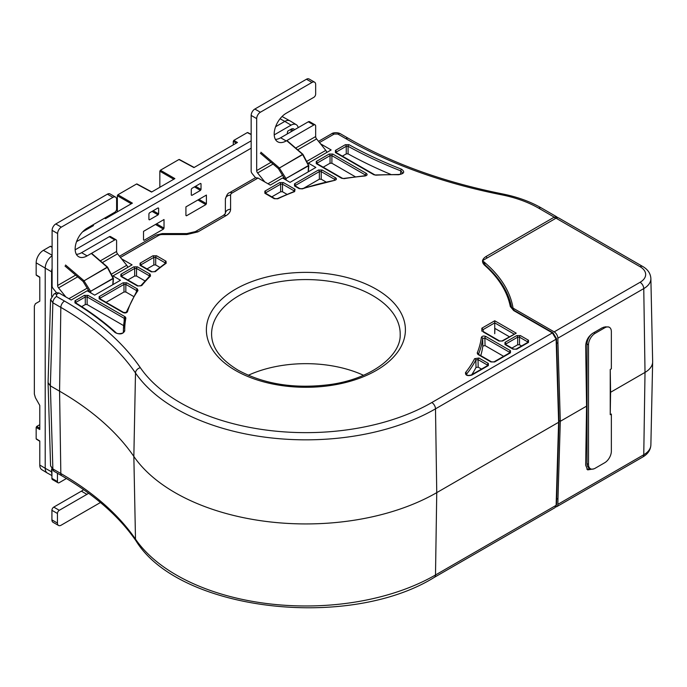 <?xml version="1.0" encoding="UTF-8"?>
<svg xmlns="http://www.w3.org/2000/svg" width="687" height="687" viewBox="0 0 687 687"><rect width="100%" height="100%" fill="white"/><g stroke="black" fill="none" stroke-linecap="round" stroke-linejoin="round"><path stroke-width="1.03" d="M556.032 218.191A5.213 3.006 -60 0 1 558.643 217.934L642.68 266.453A5.213 3.006 -60 0 0 640.078 266.711L556.032 218.191L482.463 260.665A169.423 97.812 180 0 1 513.052 308.128L554.186 331.873L640.078 282.288A19.073 11.018 0 0 0 640.078 266.711M555.869 506.886A5.213 3.006 -120 0 0 556.796 506.645A5.213 3.006 -120 0 0 557.878 504.335L557.956 499.2L556.702 498.47M513.052 309.605L513.052 308.128M556.625 342.65L557.956 343.414L557.878 338.184A5.213 3.006 -120 0 0 554.186 331.873M610.236 369.469L611.353 368.825L611.353 331.632A9.386 5.419 120 0 0 609.412 327.338A9.386 5.419 120 0 0 604.723 327.802L595.14 333.341A9.386 5.419 120 0 0 588.501 344.831L588.501 464.438A9.386 5.419 120 0 0 590.442 468.732A9.386 5.419 120 0 0 595.14 468.268L604.723 462.729A9.386 5.419 120 0 0 611.353 451.239L611.353 414.046L610.236 414.699L610.236 369.469L610.588 392.277L645.016 372.397A26.063 15.045 0 0 0 652.65 361.946A26.063 15.045 0 0 0 652.65 361.568L650.872 278.51A24.285 14.023 180 0 1 643.762 288.6A5.213 3.006 -120 0 0 640.078 282.288M610.588 392.277L610.236 414.699M557.956 343.414L560.309 421.303L557.956 499.2M558.986 420.538L560.309 421.303L586.561 406.146L585.676 346.008C585.968 340.503 588.39 336.226 592.924 333.169L602.164 327.828L605.273 326.84L608.819 327.003M593.877 468.852L587.66 469.891L585.676 465.228L586.561 406.146M591.516 334.14A9.386 5.419 120 0 0 587.024 343.981L587.024 463.588A9.386 5.419 120 0 0 588.974 467.881L590.442 468.732M586.835 469.187L590.356 468.68M586.526 404.042L587.024 403.75M57.45 473.266L57.45 481.578A2.611 1.503 120 0 0 57.991 482.763A2.611 1.503 120 0 0 59.297 482.635L66.45 478.504M57.991 482.763L52.461 479.578A2.611 1.503 -60 0 1 51.92 478.384L51.92 469.496M88.623 493.24A16.943 9.781 -60 0 1 86.914 494.357L59.297 510.304A2.611 1.503 120 0 0 57.45 513.498L57.45 523.073A5.213 3.006 120 0 0 58.532 525.461A5.213 3.006 120 0 0 61.134 525.203L100.448 502.506M58.532 525.461L53.002 522.266A5.213 3.006 -60 0 1 51.92 519.879L51.92 510.304A2.611 1.503 -60 0 1 53.766 507.109L81.384 491.162A16.943 9.781 120 0 0 83.616 489.642M255.504 177.718L252.077 173.459A2.611 1.503 60 0 1 251.159 171.08L251.159 115.416A5.213 3.006 -60 0 1 254.843 109.035L306.445 79.245A5.213 3.006 -60 0 1 309.056 78.979L314.586 82.174A5.213 3.006 120 0 0 311.975 82.431L306.445 79.245M254.843 109.035L260.373 112.23A5.213 3.006 120 0 0 256.68 118.611L256.68 170.591A2.611 1.503 -120 0 0 257.608 172.961L264.839 181.961M275.401 139.401A16.943 9.781 120 0 0 280.648 137.769L308.291 121.805A2.611 1.503 -60 0 1 309.597 121.676L315.127 124.871A2.611 1.503 120 0 1 315.659 126.065L315.659 136.541A2.611 1.503 -120 0 0 316.587 138.911L325.801 150.376A2.611 1.503 60 0 1 326.711 152.497M315.127 124.871A2.611 1.503 120 0 0 313.822 125L286.17 140.955A16.943 9.781 -60 0 1 277.703 141.797A16.943 9.781 -60 0 1 275.109 128.203A16.943 9.781 -60 0 1 286.196 113.278L313.822 97.331A2.611 1.503 120 0 0 315.659 94.136L315.659 84.561A5.213 3.006 120 0 0 314.586 82.174M260.373 112.23L311.975 82.431M56.454 292.645L53.028 288.377A2.611 1.503 60 0 1 52.1 286.007L52.1 230.343A5.213 3.006 -60 0 1 55.793 223.953L107.395 194.163A5.213 3.006 -60 0 1 110.006 193.906L115.536 197.1A5.213 3.006 120 0 0 112.926 197.358L107.395 194.163M55.793 223.953L61.323 227.148A5.213 3.006 120 0 0 57.631 233.537L57.631 285.509A2.611 1.503 -120 0 0 58.558 287.887L65.823 296.93M76.351 254.319A16.943 9.781 120 0 0 81.59 252.687L109.242 236.723A2.611 1.503 -60 0 1 110.547 236.594L116.069 239.789A2.611 1.503 120 0 1 116.61 240.982L116.61 251.459A2.611 1.503 -120 0 0 117.537 253.838L126.751 265.294A2.611 1.503 60 0 1 127.662 267.415M116.069 239.789A2.611 1.503 120 0 0 114.772 239.918L87.12 255.882A16.943 9.781 -60 0 1 78.653 256.715A16.943 9.781 -60 0 1 76.059 243.129A16.943 9.781 -60 0 1 87.146 228.196L114.772 212.249A2.611 1.503 120 0 0 116.61 209.063L116.61 199.479A5.213 3.006 120 0 0 115.536 197.1M61.323 227.148L112.926 197.358M112.522 276.586L112.969 275.899L120.491 280.244L94.686 295.144L87.163 290.799L71.182 300.021L58.953 292.963L56.557 294.345A5.213 3.006 -120 0 0 53.947 294.088L50.58 299.48L48.073 382.582L50.357 385.854L52.873 468.929L50.58 465.846L48.073 382.762L50.357 385.854L59.571 391.178A333.633 192.618 180 0 1 133.845 456.443A185.061 106.846 0 0 0 436.752 492.639L558.634 422.273L558.634 421.208L558.634 422.273L436.752 492.639L435.498 574.985A5.213 3.006 60 0 1 434.416 577.303C348.549 630.735 179.024 610.949 136.043 540.901C119.186 516.444 94.48 494.752 61.907 475.833A5.213 3.006 -60 0 1 60.834 473.523A335.402 193.648 180 0 1 135.494 539.132L133.845 456.443A185.061 106.846 0 0 0 436.752 492.639L435.498 408.842A183.283 105.815 180 0 1 135.494 372.989A5.213 3.959 -34.5 0 1 140.337 367.7A178.07 102.81 0 0 0 431.814 402.53L552.391 332.912L556.127 339.198A1.305 0.756 -1.7 0 0 556.504 338.639L553.044 332.852A1.305 0.756 120 0 0 552.391 332.912L513.67 310.558L510.312 306.531A165.318 95.441 0 0 0 484.421 265.07C481.475 262.039 481.982 259.205 485.949 256.577L554.237 217.152L538.711 208.187A97.271 56.162 0 0 0 501.544 194.79A407.58 235.315 180 0 1 345.836 138.645L337.875 134.051L334.191 134.051L319.498 142.535M136.043 540.901A5.213 3.959 145.5 0 1 135.494 539.132A183.283 105.815 0 0 0 435.498 574.985L556.127 505.34L555.01 507.676L434.416 577.303M248.282 375.282A92.53 53.423 180 0 1 363.5 375.282A92.53 53.423 180 0 0 248.282 375.282M555.002 507.684L556.504 504.833A1.305 0.756 -178.3 0 1 556.127 505.34L558.634 421.208M50.58 299.48L52.873 302.778L50.357 385.854L59.571 391.178A333.633 192.618 180 0 1 133.845 456.443L135.494 372.989A335.402 193.648 0 0 0 60.834 307.381A5.213 3.006 -60 0 1 64.518 301.069A340.615 196.654 180 0 1 140.337 367.7M320.511 143.798L331.143 149.938L308.334 163.111L315.857 167.448L290.051 182.347L282.529 178.002L270.257 185.086L258.029 178.027L255.427 177.761L229.518 192.721C227.895 192.961 226.521 195.125 225.388 199.213L225.379 199.29A5.213 4.259 0 0 1 230.592 195.108L230.592 209.277C230.523 211.759 228.994 213.889 226.014 215.658L197.908 231.888L186.847 234.533L162.312 234.533A5.213 3.006 0 0 0 158.628 235.418L120.448 257.453M121.496 258.759L132.076 264.864L112.969 275.899M124.733 330.928C122.939 334.208 119.736 334.758 115.124 332.577A345.905 199.702 0 0 0 74.943 302.881L74.995 300.786L84.364 295.367L88.048 295.367L125.137 316.784L125.884 318.012A181.17 104.596 0 0 0 124.733 330.928A1.305 1.065 179 0 0 123.428 331.984L123.428 332.036C124.424 333.272 117.159 334.612 116 332.68L116 332.68A1.305 0.893 132.1 0 0 115.124 332.577M136.85 291.073L136.893 290.902A1.305 0.988 35 0 1 137.958 290.584A181.17 104.596 0 0 0 127.447 311.752C126.537 313.032 125.06 313.306 123.042 312.551L99.143 298.759L99.143 296.629L123.067 282.812L126.76 282.812L137.391 288.952A1.305 0.756 120 0 0 136.464 290.532L136.756 291.348M149.603 276.303L149.629 276.148A1.305 0.91 46.1 0 1 150.539 276.019A181.17 104.596 0 0 0 141.728 285.586L137.52 286.015L120.886 276.414L120.886 274.285L133.759 266.857L137.443 266.857L150.144 274.182A1.305 0.756 120 0 0 149.225 275.762L149.414 276.681M155.356 271.631L151.346 271.863L140.062 265.345L140.062 263.215L152.926 255.787L156.61 255.787L166.014 261.215L166.185 263.241A181.17 104.596 0 0 0 155.356 271.631A1.305 0.885 -130.8 0 0 154.506 271.708L151.999 271.794A1.305 0.756 120 0 0 151.346 271.863M335.419 152.557L335.419 150.427L345.329 144.708L348.97 144.682A412.87 238.372 0 0 0 401.552 169.234C405.175 171.939 404.145 173.768 398.469 174.73A181.17 104.596 0 0 0 375.952 175.176L373.857 174.747L335.419 152.557A1.305 0.756 -60 0 1 336.072 152.488L335.96 152.54M316.252 163.618L316.252 161.488L329.125 154.06L332.809 154.06L366.377 173.442C367.674 174.627 367.202 175.477 364.943 175.992A181.17 104.596 0 0 0 344.153 178.637L342.246 178.191A1.305 0.756 120 0 0 341.602 178.251L316.252 163.618A1.305 0.756 -60 0 1 316.905 163.558L316.793 163.609M335.685 177.856C336.931 178.895 336.596 179.728 334.689 180.346A181.17 104.596 0 0 0 302.306 188.882L299.154 188.65L294.508 185.962L294.508 183.841L318.433 170.024L322.117 170.024L335.685 177.856A1.305 0.756 120 0 0 334.767 179.436L335.136 179.848M277.754 198.792L274.25 198.698L264.873 193.279L264.873 191.158L279.729 182.579L283.413 182.579L295.049 189.294L294.629 191.621A181.17 104.596 0 0 0 277.754 198.792A1.305 0.678 -115.6 0 0 277.196 198.68L274.903 198.629A1.305 0.756 120 0 0 274.25 198.698M474.614 358.666L478.959 358.03L488.345 363.449L488.345 365.578L471.849 375.093C467.34 376.236 465.236 375.394 465.537 372.552A175.958 101.59 0 0 0 474.614 358.666A1.305 1.022 27.1 0 1 475.868 359.928L478.04 359.627A1.305 0.756 -60 0 1 478.959 358.03M481.364 337.403C482.154 336.003 483.639 335.685 485.812 336.45L510.458 350.679L510.458 352.809L494.623 361.955L490.939 361.955L477.903 354.423L477.207 353.015A175.958 101.59 0 0 0 481.364 337.403A1.305 1.065 7.4 0 1 482.669 338.502L484.885 338.047A1.305 0.756 -60 0 1 485.812 336.45M509.316 336.724L494.898 328.403L494.734 333.719L494.734 320.769L516.229 333.178L502.618 341.027L498.934 341.027L483.15 331.898M504.979 344.522L504.979 342.392L516.744 335.6L520.428 335.6L528.501 340.263L528.501 342.392L516.744 349.185L513.052 349.185L504.979 344.522A1.305 0.756 -60 0 1 505.632 344.453L505.52 344.505M53.947 294.088L56.36 292.696L58.953 292.963M230.592 209.277A5.213 4.259 180 0 0 225.379 213.459L225.388 199.213M307.888 163.789L308.334 163.111M502.618 341.027A1.305 0.756 -120 0 0 501.974 340.967L499.586 340.967A1.305 0.756 120 0 0 498.934 341.027M501.974 340.967L516.229 333.178M481.836 331.16A175.958 101.59 0 0 0 481.836 328.214L483.141 329.571L483.184 331.495A177.263 102.346 180 0 0 483.141 329.614L483.184 331.495M556.882 216.92L554.237 217.152A1.305 0.756 60 0 1 555.156 218.698M125.137 316.784A1.305 0.756 120 0 0 124.21 318.356L87.129 296.947A1.305 0.756 -60 0 1 88.048 295.367M84.364 295.367A1.305 0.756 60 0 1 85.291 296.947L75.913 302.357A1.305 0.756 -120 0 0 74.995 300.786M87.129 304.547L87.129 296.947L85.291 296.947L85.291 304.547L87.129 304.547L123.643 325.629M74.943 302.881A1.305 0.773 -58.6 0 1 75.622 302.83L75.536 302.898M123.377 332.25L123.428 329.58A182.476 105.351 180 0 1 124.587 318.974A1.305 1.056 11.1 0 1 124.605 318.828L123.428 329.58A182.476 105.351 180 0 0 123.428 331.984L123.428 332.061M81.684 306.625L85.291 304.547M127.447 311.752A1.305 1.048 -163.1 0 0 126.219 312.387L123.694 312.491A1.305 0.756 120 0 0 123.042 312.551M136.438 291.546L136.464 290.532L125.833 284.392A1.305 0.756 -60 0 1 126.76 282.812M123.067 282.812A1.305 0.756 60 0 1 123.995 284.392L100.062 298.21A1.305 0.756 -120 0 0 99.143 296.629M125.833 291.992L125.833 284.392L123.995 284.392L123.995 291.992L125.833 291.992L133.372 296.346M99.143 298.759A1.305 0.756 -60 0 1 99.795 298.69L99.684 298.742M106.09 302.323L123.995 291.992M141.728 285.586A1.305 0.962 -141 0 0 140.715 285.835L138.173 285.947A1.305 0.756 120 0 0 137.52 286.015M120.886 276.414A1.305 0.756 -60 0 1 121.539 276.346L121.427 276.397M140.715 285.835L149.629 276.148M149.199 276.56L149.225 275.762L136.524 268.428A1.305 0.756 -60 0 1 137.443 266.857M133.759 266.857A1.305 0.756 60 0 1 134.678 268.428L121.814 275.865A1.305 0.756 -120 0 0 120.886 274.285M136.524 276.028L136.524 268.428L134.678 268.428L134.678 276.028L136.524 276.028L144.974 280.906M127.834 279.978L134.678 276.028M165.481 263.336L165.438 263.233A1.305 0.824 55 0 1 166.185 263.241M166.014 261.215A1.305 0.756 120 0 0 165.095 262.795L165.181 263.808M165.078 263.49L165.095 262.795L155.691 257.367A1.305 0.756 -60 0 1 156.61 255.787M152.926 255.787A1.305 0.756 60 0 1 153.845 257.367L140.981 264.796A1.305 0.756 -120 0 0 140.062 263.215M155.691 264.959L155.691 257.367L153.845 257.367L153.845 264.959L155.691 264.959L159.839 267.355M140.062 265.345A1.305 0.756 -60 0 1 140.706 265.285L140.595 265.337M147.001 268.918L153.845 264.959M401.552 169.234A1.305 0.601 111.5 0 0 400.813 170.9L402.522 172.823C402.651 173.579 401.302 174.137 398.486 174.489L398.469 174.73M345.329 144.708A1.305 0.756 60 0 1 346.248 146.279L348.069 146.271A1.305 0.739 -61.1 0 1 348.97 144.682M342.366 156.121L346.257 153.879L346.248 146.279L336.347 151.999A1.305 0.756 -120 0 0 335.419 150.427M400.573 174.232L400.813 170.9A414.175 239.119 180 0 1 348.069 146.271L348.077 153.871A414.33 239.213 0 0 0 390.903 174.464M346.257 153.879L348.077 153.871M365.845 175.554L364.943 175.992M366.377 173.442A1.305 0.756 120 0 0 365.458 175.022L365.827 175.434M365.432 175.64L365.458 175.022L331.89 155.64A1.305 0.756 -60 0 1 332.809 154.06M329.125 154.06A1.305 0.756 60 0 1 330.043 155.64L317.179 163.068A1.305 0.756 -120 0 0 316.252 161.488M331.89 163.24L331.89 155.64L330.043 155.64L330.043 163.24L331.89 163.24L355.351 176.782M323.199 167.19L330.043 163.24M334.741 180.046L334.767 179.436L321.198 171.595A1.305 0.756 -60 0 1 322.117 170.024M318.433 170.024A1.305 0.756 60 0 1 319.361 171.595L295.427 185.413A1.305 0.756 -120 0 0 294.508 183.841M321.198 179.195L321.198 171.595L319.361 171.595L319.361 179.195L321.198 179.195L325.956 181.943M294.508 185.962A1.305 0.756 -60 0 1 295.161 185.902L295.049 185.954M302.306 188.882A1.305 0.532 -108.6 0 0 301.894 188.71L299.807 188.582A1.305 0.756 120 0 0 299.154 188.65M301.894 188.71L334.689 180.346M304.178 187.963L319.361 179.195M294.508 191.407L294.165 191.458A1.305 0.584 69.4 0 1 294.629 191.621M295.049 189.294A1.305 0.756 120 0 0 294.122 190.874L294.491 191.287M294.105 191.484L294.122 190.874L282.494 184.159A1.305 0.756 -60 0 1 283.413 182.579M279.729 182.579A1.305 0.756 60 0 1 280.648 184.159L265.8 192.729A1.305 0.756 -120 0 0 264.873 191.158M282.494 191.75L282.494 184.159L280.648 184.159L280.648 191.75L282.494 191.75L286.943 194.318M264.873 193.279A1.305 0.756 -60 0 1 265.526 193.219L265.414 193.27M271.82 196.851L280.648 191.75M471.849 375.093A1.305 0.756 -120 0 0 471.205 375.033C468.457 375.609 466.877 375.454 466.482 374.57L466.722 373.917A1.305 0.962 -141.2 0 0 465.537 372.552M471.205 375.033A1.305 0.756 -120 0 0 471.196 375.033L487.693 365.51A1.305 0.756 60 0 1 488.345 365.578M488.345 363.449A1.305 0.756 120 0 0 487.418 365.046L478.04 359.627L478.169 367.15L481.51 369.082M471.763 374.707A177.426 102.432 0 0 0 475.997 367.468L478.169 367.15M466.799 374.93L466.722 373.917A177.263 102.346 180 0 0 475.868 359.928L475.997 367.468M477.903 354.423A1.305 0.756 -60 0 1 478.556 354.363L491.591 361.886A1.305 0.756 120 0 0 490.939 361.955M494.623 361.955A1.305 0.756 -120 0 0 493.97 361.886L491.591 361.886M510.458 350.679A1.305 0.756 120 0 0 509.539 352.276L484.885 338.047L485.039 345.578L503.623 356.313M478.83 354.939L478.478 354.234A177.263 102.346 180 0 0 482.669 338.502L482.815 346.05L485.039 345.578M480.771 355.643A177.426 102.432 0 0 0 482.815 346.05M528.501 340.263A1.305 0.756 120 0 0 527.582 341.843L519.501 337.171L517.663 337.171L505.898 343.964L505.898 345.029M505.915 344.616L505.898 343.964A1.305 0.756 -120 0 0 504.979 342.392M516.744 349.185A1.305 0.756 -120 0 0 516.092 349.116L513.704 349.116A1.305 0.756 120 0 0 513.052 349.185M516.092 349.116L527.856 342.324A1.305 0.756 60 0 1 528.501 342.392M511.918 348.086L517.663 344.771L519.501 344.771L519.501 337.171A1.305 0.756 -60 0 1 520.428 335.6M519.501 344.771L521.562 345.956M516.744 335.6A1.305 0.756 60 0 1 517.663 337.171L517.663 344.771M36.712 439.079L39.786 441.002L39.786 465.047L45.213 468.294L45.213 268.248A10.425 6.02 -60 0 1 52.1 255.779M51.92 474.159A10.271 5.934 120 0 1 51.594 471.849L45.213 468.294A10.425 6.02 120 0 0 47.309 473.034L41.847 469.719A10.288 5.943 -60 0 1 39.786 465.047M251.159 134.566L247.887 132.909M236.345 143.119L233.271 141.342L233.829 140.388L237.444 142.475L193.949 167.585L178.946 159.521L179.505 159.839L178.946 159.521L160.389 170.239L174.876 178.603L151.561 192.059L136.558 183.996L137.108 184.314L136.558 183.996L117.906 194.765L132.393 203.129L105.48 218.664L104.536 218.157M92.59 225.053L93.501 225.585L82.543 231.914M36.712 275.212L39.786 277.127L39.786 301.181L35.415 303.706L34.35 306.076L34.35 394.063L35.415 397.704L39.786 405.459L39.786 429.504L36.162 427.417L36.712 426.455L39.786 428.233M51.594 296.286L51.594 271.803L36.162 262.829A10.202 5.891 -60 0 1 43.375 250.343L50.314 246.332L50.864 246.659M52.1 268.411A10.271 5.934 120 0 0 51.594 271.803M75.166 249.802L251.159 148.194M274.216 134.884L291.082 125.146L284.813 121.401L275.599 126.717M298.175 127.645A10.271 5.934 120 0 0 296.277 124.673A10.271 5.934 120 0 0 291.082 125.146M51.594 471.849L51.594 469.041M158.062 207.903L158.637 208.213L158.637 213.915L158.087 214.868L149.457 219.849L148.907 219.531L148.907 213.829L149.457 212.876L158.087 207.895L158.637 208.213L158.087 207.895M148.907 219.505L149.457 219.849L148.907 219.531M201.025 183.738L201.025 189.44L200.475 190.402L191.853 195.374L191.295 195.056L191.295 189.354L191.853 188.401L200.475 183.42L201.025 183.738M191.295 195.039L191.853 195.374L191.295 195.056M287.149 134.017L287.698 131.157L291.082 129.199A5.307 3.066 -60 0 1 293.701 128.924A5.307 3.066 -60 0 1 294.491 129.774M163.463 229.089L144.081 240.278L143.523 239.961L143.523 231.364L164.021 219.531L164.021 228.127L163.463 229.089L155.468 224.469M143.523 239.935L144.081 240.278L143.523 239.961M205.86 204.614L186.469 215.804L185.919 215.486L185.919 206.89L206.409 195.065L206.409 203.653L205.86 204.614L197.865 199.994M185.919 215.46L186.469 215.804L185.919 215.486M47.309 473.034A10.425 6.02 120 0 0 47.437 473.103L51.92 475.567M296.277 124.673L290.094 120.921A10.425 6.02 120 0 0 289.966 120.852A10.425 6.02 120 0 0 284.813 121.401L280.064 118.757M251.159 140.835L76.549 241.644M233.829 140.388L247.337 132.582M36.162 274.886L36.162 262.829M36.162 438.761L36.162 427.417M39.786 424.686L36.712 426.455M89.327 226.942L89.327 227.99M117.348 211.811L117.348 195.726L117.906 194.765M159.839 187.285L159.839 171.192L160.389 170.239M233.271 141.342L233.271 144.888M291.082 131.741L291.082 129.276A5.213 3.006 120 0 0 291.082 129.208M107.447 267.303L83.033 281.404L107.198 267.149L113.192 278.587L89.645 291.855L113.192 278.252L112.78 284.693M308.145 171.896L308.557 165.464L285.011 179.058L308.592 165.773L302.555 154.36L278.398 168.607L302.812 154.515L286.677 140.672M557.878 504.335L643.762 454.751A24.285 14.023 0 0 0 650.872 445.004C650.546 450.062 647.815 454.081 642.68 457.061A5.213 3.006 -120 0 0 643.762 454.751L645.016 372.397L643.762 288.6L557.878 338.184M604.723 327.802L603.607 327.167M587.024 463.588L588.501 464.438M588.501 344.831L587.024 343.981M593.877 332.611L595.14 333.341M51.92 478.384L57.45 481.578M51.92 519.879L57.45 523.073M81.384 491.162L86.914 494.357M53.766 507.109L59.297 510.304M57.45 513.498L51.92 510.304M256.68 118.611L251.159 115.416M283.98 177.426L282.752 178.139M267.964 183.764L282.632 175.297M306.651 161.436L325.801 150.376M257.608 172.961L273.048 164.047M297.711 149.809L316.587 138.911M315.659 136.541L295.693 148.066M271.013 162.312L256.68 170.591M313.822 125L308.291 121.805M286.17 140.955L280.648 137.769M57.631 233.537L52.1 230.343M88.614 290.223L87.395 290.927M68.898 298.699L87.266 288.093M111.285 274.225L126.751 265.294M58.558 287.887L77.683 276.844M102.346 262.606L117.537 253.838M116.61 251.459L100.328 260.862M75.647 275.109L57.631 285.509M114.772 239.918L109.242 236.723M87.12 255.882L81.59 252.687M61.907 475.833L53.947 471.239A5.213 3.006 -60 0 1 52.873 468.929L60.834 473.523L59.571 391.178L60.834 307.381L52.873 302.778A5.213 3.006 -60 0 1 56.557 296.475L64.518 301.069M337.875 134.051A5.213 3.006 -60 0 1 340.486 133.793C337.686 132.196 333.04 132.479 331.581 133.793A5.213 3.006 60 0 1 334.191 134.051M258.029 178.027L232.12 192.978A5.213 3.006 0 0 0 230.592 195.108M56.557 294.345L56.557 296.475M235.521 370.465A99.521 57.459 180 0 1 235.521 289.21A99.521 57.459 180 0 1 376.261 289.21A99.521 57.459 180 0 1 376.261 370.465A99.521 57.459 180 0 1 235.521 370.465M137.391 288.952L137.958 290.584M150.144 274.182L150.539 276.019M344.153 178.637L341.602 178.251M481.836 328.214L494.734 320.769M486.868 258.123A1.305 0.756 -120 0 0 485.949 256.577M484.421 265.07A1.305 0.893 -48.5 0 1 485.288 265.156L483.82 262.503M511.6 307.493A1.305 1.056 168.9 0 0 511.592 307.347L511.592 307.347A1.305 1.056 168.9 0 0 510.312 306.531M513.67 310.558A1.305 0.756 -60 0 1 514.323 310.49L511.592 307.347C508.474 292.035 499.707 277.969 485.288 265.156M431.814 402.53A5.213 3.006 60 0 1 435.498 408.842L556.127 339.198L558.634 422.273M162.312 234.533L162.312 233.58L156.018 235.16A5.213 3.006 60 0 1 158.628 235.418M197.908 231.888A5.213 3.006 -120 0 0 195.297 231.631L186.847 233.58L186.847 234.533M195.297 231.631L223.412 215.4A5.213 3.006 60 0 1 226.014 215.658M232.12 192.978A5.213 3.006 -120 0 0 229.518 192.721M514.022 334.011L494.734 322.873L483.141 329.571M556.856 216.903L541.313 207.929A5.213 3.006 120 0 0 538.711 208.187M541.313 207.929C530.141 201.531 517.225 196.86 502.558 193.932A5.213 1.383 101.2 0 0 501.544 194.79M345.836 138.645A5.213 3.006 -60 0 1 348.446 138.388L340.486 133.793M372.577 295.513A94.308 54.445 0 0 0 269.27 283.843A94.308 54.445 0 0 0 211.596 334.689C211.905 347.794 220.75 359.627 238.131 370.207C264.143 384.291 294.792 389.082 330.078 384.557C371.169 378.932 400.89 355.823 400.195 334.689A94.308 54.445 0 0 0 372.577 295.513M124.596 318.897L124.605 318.828A1.305 1.056 11.1 0 1 125.884 318.012M124.141 321.439L124.21 318.356L124.587 318.974M375.952 175.176L374.509 174.678A1.305 0.756 120 0 0 373.857 174.747M509.917 352.8L509.806 352.74A1.305 0.756 60 0 1 510.458 352.809M478.478 354.312L478.478 354.234A1.305 1.039 -157.9 0 0 477.207 353.015M43.375 250.343L52.1 255.212M52.1 247.303L50.314 246.332M92.401 226.221L91.483 225.697M117.348 195.726L131.286 203.764M164.021 228.127L156.576 223.833M159.839 171.192L173.777 179.238M206.409 203.653L198.964 199.359M158.637 213.915L153.149 210.746M152.042 211.381L158.087 214.868M201.025 189.44L195.537 186.271M194.43 186.907L200.475 190.402M291.082 129.276L293.255 130.487M107.189 267.157L91.311 253.46M65.557 265.01L83.874 280.614M65.007 266.049L83.033 281.404L89.671 292.25M83.866 280.622L90.77 291.537M90.736 291.554L90.847 292.92M286.101 178.757L286.213 180.131M285.036 179.453L278.398 168.607L260.373 153.253M260.923 152.222L279.24 167.826L286.135 178.74M650.872 278.51C650.546 273.452 647.815 269.433 642.68 266.453M650.872 445.004L652.65 361.946M642.68 457.061L556.796 506.645M609.412 327.338L608.768 326.969M53.947 471.239L50.58 465.846M556.504 504.833L559.02 421.749L556.504 338.639M553.044 332.852L514.323 310.49M156.018 235.16L119.478 256.251M186.847 233.58L162.312 233.58M225.379 213.537L223.412 215.4M331.581 133.793L318.528 141.333M499.586 340.967L482.763 331.254M556.848 216.894L557.715 217.693M502.558 193.932C443.776 182.141 392.406 163.626 348.446 138.388M116 332.68C104.166 321.988 90.701 312.044 75.622 302.83M126.202 312.439L136.893 290.902M123.694 312.491L99.795 298.69M138.173 285.947L121.539 276.346M165.438 263.233L154.506 271.708M151.999 271.794L140.706 265.285M398.486 174.489L375.883 174.945M374.509 174.678L336.072 152.488M364.831 175.76L343.938 178.414M342.246 178.191L316.905 163.558M299.807 188.582L295.161 185.902M335.144 179.968L334.44 180.131M294.165 191.458L277.196 198.68M274.903 198.629L265.526 193.219M509.806 352.74L493.97 361.886M513.704 349.116L505.632 344.453M282.056 116.507L289.966 120.852M36.308 275.238L39.786 277.385M50.692 246.29L52.1 247.054M36.317 439.113L39.786 441.26M104.759 218.028L105.704 218.535M151.784 191.931L136.945 183.953M194.172 167.456L179.333 159.478M247.715 132.539L251.159 134.394M113.441 278.338L107.533 267.088L91.569 253.314M113.003 284.564L113.449 278.372M308.36 171.776L308.815 165.584L302.898 154.292L286.934 140.517"/></g></svg>
